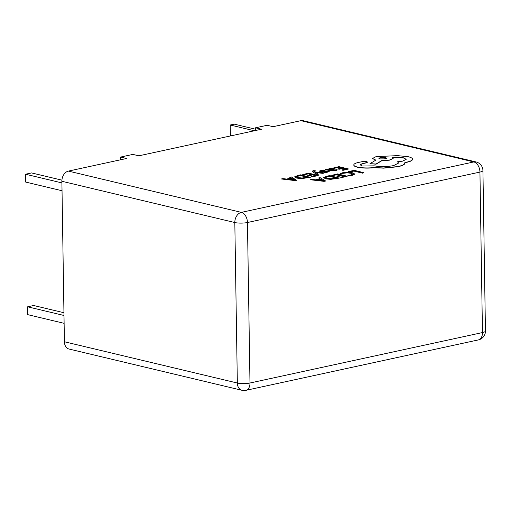<?xml version="1.0" encoding="UTF-8"?>
<svg xmlns="http://www.w3.org/2000/svg" width="511" height="511" viewBox="0 0 511 511"><rect width="100%" height="100%" fill="white"/><g stroke="black" fill="none" stroke-linecap="round" stroke-linejoin="round"><path stroke-width="0.77" d="M312.144 171.357L316.98 174.653L318.398 174.174L315.006 172.309M313.907 171.613L315.255 170.77L313.198 170.674L312.125 171.268L312.611 171.805L316.98 174.481L318.398 174.174M315.459 172.526L322.946 173.376L324.479 172.871L314.552 171.868L313.728 171.223M325.45 169.531L329.876 170.776L335.305 170.802L337.356 169.901L336.181 169.614L334.456 170.361L331.192 170.297L334.45 169.09L331.435 168.419L329.084 168.675L327.921 169.486L325.45 169.531L329.876 170.604L335.305 170.629L337.356 169.901M331.543 170.374L334.424 169.179M333.038 167.908L334.137 168.17L338.608 167.212L341.84 167.998L337.931 168.834L339.036 169.103L342.945 168.266L346.024 169.013L341.802 169.914L342.913 170.182L348.547 168.975L338.921 166.643L333.038 168.081L334.137 168.343L338.608 167.391L341.463 168.081M341.802 169.914L342.913 170.361L348.547 168.975M337.931 168.834L339.036 169.275L342.945 168.438L345.647 169.096M347.876 175.388L349.179 175.707L352.162 175.247L354.762 174.04L352.603 172.795L347.723 172.258L342.651 172.744L340.185 173.523L341.374 173.817L343.552 173.05L347.378 172.699L351.198 173.133L352.941 174.079L351.025 174.979L347.876 175.388L349.179 175.88L352.168 175.42L354.775 174.123M340.185 173.523L341.374 173.989L343.558 173.229L347.378 172.871L351.198 173.306L352.941 174.251M300.902 120.666L273.11 126.696L267.144 125.278L255.5 127.801L261.46 129.226L138.832 155.823L132.873 154.405L120.609 157.062L126.568 158.487L68.429 171.096L241.358 212.365L473.838 161.936L300.902 120.666A8.955 6.528 -76.6 0 1 303.119 120.679L476.054 161.942A8.955 6.528 103.4 0 0 473.838 161.936A8.955 5.787 77.8 0 1 479.938 172.079L247.458 222.509L249.981 383.001L482.461 332.572L479.938 172.079A8.955 2.025 179.1 0 0 482.927 170.514A8.955 8.955 0 0 0 476.054 161.942M348.419 171.581L349.524 172.022L353.874 171.089L362.408 173.152L363.813 172.68L354.187 170.348L348.419 171.581L349.524 172.022M331.716 175.158L332.808 175.42L337.279 174.468L340.518 175.247L336.608 176.084L337.707 176.352L341.623 175.516L344.701 176.263L340.479 177.164L341.584 177.432L347.218 176.231L337.592 173.9L331.716 175.33L332.814 175.599L337.286 174.641L340.134 175.33M340.479 177.164L341.591 177.611L347.218 176.231M336.608 176.084L337.714 176.531L341.623 175.688L344.318 176.346M323.744 177.656L325.679 178.876L330.745 179.348L339.272 178.103L329.646 175.599L326.638 176.244L323.719 177.726M310.292 179.744L324.089 181.354L325.596 181.035L320.135 177.636L318.577 177.969L320.154 178.831L315.6 179.808L311.851 179.406L310.292 179.744L324.083 181.181L325.596 180.856M318.577 177.969L319.931 178.882M321.476 171.351L322.166 170.783L325.079 170.463L323.833 169.984L321.31 170.342L319.522 171.211M319.579 170.961L320.186 171.511L321.783 171.69L327.302 171.472L327.551 171.722L326.727 172.015L324.249 172.322L325.424 172.782L329.25 171.613M319.586 171.134L320.186 171.683L321.783 171.862L326.363 171.555L327.557 171.9M302.748 174.392L303.841 174.653L308.312 173.695L311.55 174.481L307.641 175.318L308.746 175.586L312.655 174.749L315.734 175.497L311.512 176.397L312.617 176.665L318.251 175.465L308.631 173.127L302.748 174.564L303.847 174.832L308.318 173.874L311.173 174.564M311.512 176.397L312.623 176.844L318.251 175.465M307.641 175.318L308.746 175.758L312.655 174.922L315.351 175.58M294.777 176.883L296.712 178.109L301.777 178.582L310.305 177.336L300.679 174.832L297.67 175.477L294.751 176.959M281.325 178.971L295.122 180.587L296.629 180.268L291.168 176.87L289.609 177.202L291.187 178.064L286.633 179.042L282.89 178.639L281.325 178.971L295.115 180.415L296.629 180.089M289.609 177.202L290.963 178.115M353.804 164.849C353.765 165.705 354.973 166.439 357.425 167.04C362.242 168.03 367.792 168.202 374.09 167.563L383.691 167.978L397.826 166.573C401.256 165.826 403.473 164.944 404.488 163.929L404.904 162.466L406.826 162.121C410.237 161.374 412.128 160.467 412.486 159.406C412.716 158.378 411.329 157.484 408.34 156.736L397.615 155.631L376.064 156.621L372.564 158.442L375.815 160.109L369.996 163.667L376.032 164.025L381.66 160.633L389.823 159.949L393.31 158.123L392.614 157.292L403.575 157.816L406.149 159.317L402.642 161.144L397.494 161.776L398.631 163.028L393.642 165.596C387.07 166.797 380.593 166.88 374.205 165.858L362.178 165.992L360.134 164.81L362.44 163.501L366.476 162.67L367.556 162.102L366.764 161.642L362.388 161.61L357.796 162.587C355.254 163.245 353.919 163.999 353.804 164.849L353.804 165.027C353.772 165.883 354.979 166.612 357.425 167.218C362.242 168.202 367.799 168.381 374.09 167.742L383.697 168.151L397.833 166.752C401.256 165.998 403.479 165.117 404.495 164.108L404.904 162.645L406.833 162.294C410.244 161.546 412.128 160.646 412.486 159.585L412.518 159.247M360.146 164.9L362.44 163.673L366.476 162.843L367.537 162.191M397.494 161.776L398.631 163.118M392.62 157.465L403.581 157.995L406.143 159.406M369.996 163.667L376.032 164.203L381.666 160.812L389.823 160.128L393.304 158.212M372.57 158.531L375.821 160.282M404.904 162.466L404.974 162.99M241.939 390.289A8.955 8.955 0 0 0 245.919 390.334A8.955 5.787 77.8 0 0 249.981 383.001A8.955 2.025 179.1 0 1 237.34 383.026A8.955 6.528 103.4 0 0 241.939 390.289L69.004 349.026A8.955 6.528 -76.6 0 1 64.405 341.763L237.34 383.026L234.817 222.534L61.882 181.271L64.405 341.763M61.882 181.271A8.955 6.528 -76.6 0 1 68.429 171.096M230.397 135.964L230.225 125.01L234.236 124.141L255.519 129.219M230.225 125.01L254.35 130.765M62.035 190.75L25.671 182.076L25.55 174.225L31.561 172.922L61.92 180.166M25.55 174.225L61.908 182.9M64.118 323.329L27.754 314.655L27.632 306.804L33.643 305.501L63.952 312.732M27.632 306.804L63.99 315.479M255.538 130.509L255.5 127.801M120.647 159.771L120.609 157.062M349.518 171.843L353.874 171.089M353.874 170.91L362.408 173.152M362.401 172.98L363.813 172.68M323.738 177.477L325.679 178.703L330.738 179.176L339.272 177.93M336.372 178.045L329.333 176.34L325.494 177.445L327.129 178.377L331.039 178.773L336.755 177.962L329.333 176.167L325.481 177.534M320.793 179.189L317.127 179.974L323.623 180.722L320.793 179.189L317.67 180.038M323.067 180.632L320.799 179.367M332.782 169.243L329.723 168.994L328.79 169.467L330.266 170.074L332.782 169.243L332.278 168.956L328.797 169.62M332.782 169.416L332.278 169.128M324.249 172.322L325.418 172.603L329.193 171.69L327.129 170.961L321.476 171.179L322.16 170.61L325.079 170.284M321.476 171.179L321.138 171M315.006 172.284L315.741 172.565M315.741 172.386L322.946 173.376M322.946 173.203L324.479 172.871M313.907 171.434L315.255 170.77M294.77 176.71L296.712 177.93L301.777 178.409L310.305 177.164M307.405 177.279L300.366 175.573L296.527 176.678L298.162 177.604L302.071 178.007L307.788 177.196L300.366 175.401L296.514 176.768M291.832 178.422L288.159 179.208L294.687 179.942L291.832 178.422L288.702 179.265M294.1 179.866L291.832 178.601M380.248 157.599L378.881 158.308L379.884 158.895L385.588 158.889L386.955 158.18L384.515 157.382L380.248 157.599L378.9 158.391M386.942 158.263L380.254 157.771M241.358 212.365A8.955 6.528 103.4 0 0 234.817 222.534A8.955 2.025 179.1 0 0 247.458 222.509A8.955 5.787 -102.2 0 0 241.358 212.365M485.45 331.007A8.955 2.025 179.1 0 1 482.461 332.572A8.955 5.787 -102.2 0 1 478.392 339.904A8.955 8.955 0 0 0 485.45 331.007L482.927 170.514M478.392 339.904L245.919 390.334"/></g></svg>

